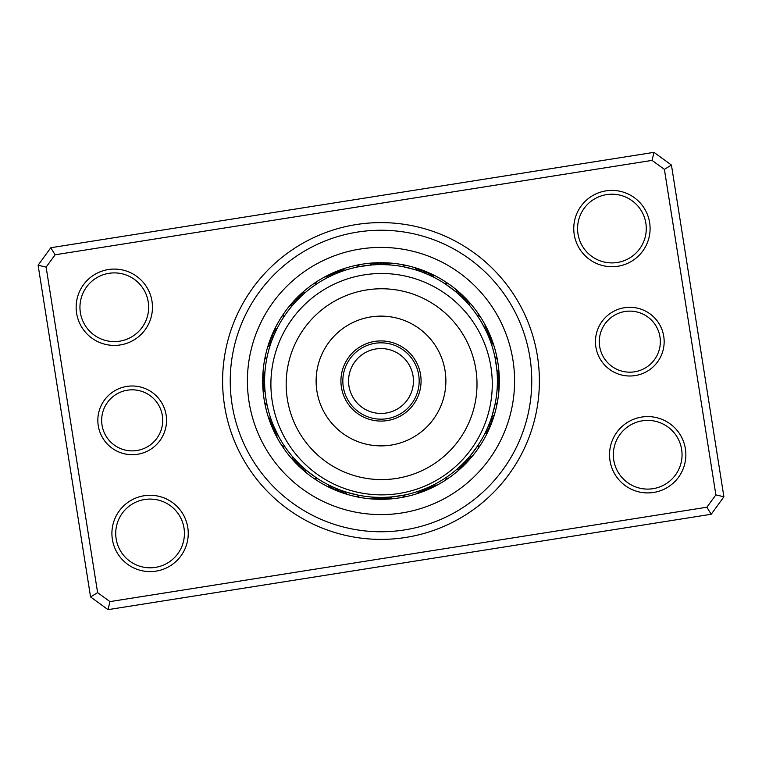 <?xml version="1.0" encoding="UTF-8"?>
<svg xmlns="http://www.w3.org/2000/svg" width="762" height="762" viewBox="0 0 762 762"><rect width="100%" height="100%" fill="white"/><g stroke="black" fill="none" stroke-linecap="round" stroke-linejoin="round"><path stroke-width="1.14" d="M342.833 381A38.167 38.167 0 0 0 381 419.167A38.167 38.167 0 0 0 419.167 381A38.167 38.167 0 0 0 381 342.833A38.167 38.167 0 0 0 342.833 381M348.558 381A32.442 32.442 0 0 0 381 413.442A32.442 32.442 0 0 0 413.442 381A32.442 32.442 0 0 0 381 348.558A32.442 32.442 0 0 0 348.558 381M98.26 425.71A34.347 34.347 0 0 1 126.825 386.42A34.347 34.347 0 0 1 166.116 414.985A34.347 34.347 0 0 1 137.551 454.276A34.347 34.347 0 0 1 98.26 425.71M162.344 415.576A30.537 30.537 0 0 0 127.416 390.192A30.537 30.537 0 0 0 102.032 425.12A30.537 30.537 0 0 0 136.96 450.504A30.537 30.537 0 0 0 162.344 415.576M595.884 347.015A34.347 34.347 0 0 1 624.449 307.724A34.347 34.347 0 0 1 663.74 336.29A34.347 34.347 0 0 1 635.175 375.58A34.347 34.347 0 0 1 595.884 347.015M659.968 336.88A30.537 30.537 0 0 0 625.04 311.496A30.537 30.537 0 0 0 599.656 346.424A30.537 30.537 0 0 0 634.584 371.808A30.537 30.537 0 0 0 659.968 336.88M224.552 405.736A158.391 158.391 0 0 1 356.264 224.552A158.391 158.391 0 0 1 537.448 356.264A158.391 158.391 0 0 1 405.736 537.448A158.391 158.391 0 0 1 224.552 405.736M529.914 357.454A150.762 150.762 0 0 0 357.454 232.086A150.762 150.762 0 0 0 232.086 404.546A150.762 150.762 0 0 0 404.546 529.914A150.762 150.762 0 0 0 529.914 357.454A150.762 150.762 0 0 1 404.546 529.914A150.762 150.762 0 0 1 232.086 404.546A150.762 150.762 0 0 1 357.454 232.086A150.762 150.762 0 0 1 529.914 357.454M610 460.715A38.167 38.167 0 0 1 641.737 417.052A38.167 38.167 0 0 1 685.39 448.789A38.167 38.167 0 0 1 653.653 492.452A38.167 38.167 0 0 1 610 460.715M681.628 449.38A34.347 34.347 0 0 0 642.328 420.824A34.347 34.347 0 0 0 613.772 460.115A34.347 34.347 0 0 0 653.063 488.68A34.347 34.347 0 0 0 681.628 449.38M112.376 539.401A38.167 38.167 0 0 1 144.113 495.748A38.167 38.167 0 0 1 187.776 527.485A38.167 38.167 0 0 1 156.039 571.138A38.167 38.167 0 0 1 112.376 539.401M184.004 528.076A34.347 34.347 0 0 0 144.704 499.51A34.347 34.347 0 0 0 116.148 538.81A34.347 34.347 0 0 0 155.438 567.376A34.347 34.347 0 0 0 184.004 528.076M76.61 313.211A38.167 38.167 0 0 1 108.347 269.548A38.167 38.167 0 0 1 152 301.285A38.167 38.167 0 0 1 120.263 344.948A38.167 38.167 0 0 1 76.61 313.211M148.228 301.885A34.347 34.347 0 0 0 108.937 273.32A34.347 34.347 0 0 0 80.372 312.62A34.347 34.347 0 0 0 119.672 341.176A34.347 34.347 0 0 0 148.228 301.885M574.224 234.515A38.167 38.167 0 0 1 605.961 190.862A38.167 38.167 0 0 1 649.624 222.599A38.167 38.167 0 0 1 617.887 266.252A38.167 38.167 0 0 1 574.224 234.515M645.852 223.19A34.347 34.347 0 0 0 606.562 194.624A34.347 34.347 0 0 0 577.996 233.924A34.347 34.347 0 0 0 617.296 262.49A34.347 34.347 0 0 0 645.852 223.19M711.203 514.264L108.023 609.648L90.564 596.951L38.1 265.205L50.797 247.736L653.977 152.352L671.436 165.049L723.9 496.795L711.203 514.264L706.888 507.216L715.87 494.862L664.388 169.364L652.043 160.391L55.112 254.784L46.13 267.138L97.612 592.636L109.957 601.609L706.888 507.216M46.13 267.138L38.1 265.205M50.797 247.736L55.112 254.784M653.977 152.352L652.043 160.391M97.612 592.636L90.564 596.951M671.436 165.049L664.388 169.364M109.957 601.609L108.023 609.648M723.9 496.795L715.87 494.862M264.138 399.478A118.32 118.32 0 0 0 399.478 497.862A118.32 118.32 0 0 0 497.862 362.522A118.32 118.32 0 0 0 362.522 264.138A118.32 118.32 0 0 0 264.138 399.478A118.32 118.32 0 0 1 362.522 264.138A118.32 118.32 0 0 1 497.862 362.522M499.177 386.82A12.211 12.211 90.8 0 1 497.043 390.277L497.205 387.887M497.405 380.009L497.329 385.334M497.215 387.734A12.211 12.211 89.6 0 0 499.272 384.229M497.357 377.457L497.396 382.781M497.338 385.181A12.211 12.211 -91.7 0 0 499.32 381.629M499.301 379.038A12.211 12.211 87.1 0 1 497.396 382.629L497.405 380.228M499.234 376.438A12.211 12.211 85.8 0 1 497.405 380.067L497.367 377.676M496.872 369.808L497.11 372.666M496.033 363.141L496.424 365.884M497.357 377.514A12.211 12.211 84.6 0 0 499.1 373.847M496.595 367.274L497.1 372.57M495.614 360.626L496.5 366.446M497.253 374.961A12.211 12.211 -96.7 0 0 498.919 371.256M495.138 358.111L496.891 370.027M494.843 356.673A12.211 12.211 0 0 1 497.405 359.816M497.091 372.418A12.211 12.211 0 0 0 498.672 368.675M487.937 426.987L485.727 431.835M484.661 433.978A12.211 12.211 113.3 0 0 487.956 431.606M488.928 424.634L486.813 429.52M485.794 431.692A12.211 12.211 112.1 0 0 489.033 429.244M489.852 422.253L487.851 427.187M486.88 429.377A12.211 12.211 -69.2 0 0 490.071 426.863M491.052 424.453A12.211 12.211 109.6 0 1 487.918 427.044L488.842 424.834M491.557 417.443L489.776 422.453M488.899 424.691A12.211 12.211 108.3 0 0 491.976 422.034M492.338 415.004L490.661 420.062M494.109 408.527L493.424 411.204M489.833 422.31A12.211 12.211 107.1 0 0 492.852 419.586M493.052 412.556L491.49 417.643M494.69 406.032L493.271 411.747M490.718 419.91A12.211 12.211 -74.2 0 0 493.671 417.119M495.205 403.536L492.271 415.214M495.481 402.088A12.211 12.211 0 0 1 496.653 405.975M491.538 417.49A12.211 12.211 0 0 0 494.433 414.642M460.448 468.678A12.211 12.211 135.8 0 1 456.495 469.611L458.295 468.039M462.353 466.916A12.211 12.211 134.6 0 1 458.419 467.935L460.191 466.325M465.782 460.772L462.048 464.563M460.305 466.22A12.211 12.211 -46.7 0 0 464.22 465.106M466.039 463.258A12.211 12.211 132.1 0 1 462.153 464.458L463.858 462.763M467.83 461.372A12.211 12.211 130.8 0 1 463.972 462.658L465.63 460.924M470.849 455.019L467.363 459.048M474.964 449.713L473.307 451.933M465.744 460.81A12.211 12.211 129.6 0 0 469.573 459.448M471.268 457.486A12.211 12.211 -51.7 0 1 467.468 458.934L469.059 457.143M477.888 445.522L470.706 455.19M478.698 444.294A12.211 12.211 0 0 1 478.288 448.332M469.163 457.019A12.211 12.211 0 0 0 472.926 455.486M416.833 491.757A12.211 12.211 158.3 0 0 420.843 492.404M419.252 490.947A12.211 12.211 157.1 0 0 423.281 491.509M421.662 490.08A12.211 12.211 -24.2 0 0 425.691 490.547M424.043 489.156A12.211 12.211 154.6 0 0 428.092 489.547M426.406 488.185A12.211 12.211 153.3 0 0 430.463 488.49M428.749 487.166A12.211 12.211 152.1 0 0 432.806 487.375M442.979 479.536L444.922 478.288M431.063 486.089A12.211 12.211 -29.2 0 0 435.131 486.213M447.046 476.86A12.211 12.211 0 0 1 445.113 480.441M433.359 484.965A12.211 12.211 0 0 0 437.426 484.994M379.438 497.396L374.113 497.205M371.723 497.043A12.211 12.211 -179.2 0 0 375.18 499.177M377.771 499.272A12.211 12.211 179.6 0 1 374.266 497.215L376.666 497.329M380.371 499.32A12.211 12.211 -1.7 0 1 376.819 497.338L379.219 497.396M382.962 499.301A12.211 12.211 177.1 0 1 379.371 497.396L381.772 497.405M389.649 497.091L384.324 497.367M381.933 497.405A12.211 12.211 175.8 0 0 385.562 499.234M392.192 496.872L386.877 497.262M398.859 496.033L396.116 496.424M384.486 497.357A12.211 12.211 174.6 0 0 388.153 499.1M390.744 498.919A12.211 12.211 -6.7 0 1 387.039 497.253L389.43 497.1M403.889 495.138L391.973 496.891M405.327 494.843A12.211 12.211 0 0 1 402.184 497.405M389.582 497.091A12.211 12.211 0 0 0 393.325 498.672M335.013 487.937L330.165 485.727M328.022 484.661A12.211 12.211 -156.7 0 0 330.394 487.956M337.366 488.928L332.48 486.813M330.308 485.794A12.211 12.211 -157.9 0 0 332.756 489.033M339.747 489.852L334.813 487.851M332.623 486.88A12.211 12.211 20.8 0 0 335.137 490.071M335.537 488.166L337.166 488.842M334.956 487.918A12.211 12.211 -160.4 0 0 337.547 491.052M344.557 491.557L339.547 489.776M337.309 488.899A12.211 12.211 -161.7 0 0 339.966 491.976M346.996 492.338L341.938 490.661M353.473 494.109L350.796 493.424M339.69 489.833A12.211 12.211 -162.9 0 0 342.414 492.852M349.444 493.052L344.357 491.49M355.968 494.69L350.253 493.271M342.09 490.718A12.211 12.211 15.8 0 0 344.881 493.671M358.464 495.205L346.786 492.271M359.912 495.481A12.211 12.211 0 0 1 356.025 496.653M344.51 491.538A12.211 12.211 0 0 0 347.358 494.433M292.389 456.495L292.798 456.971L292.389 456.495A12.211 12.211 -134.2 0 0 293.322 460.448M294.065 458.419L294.484 458.886L294.065 458.419A12.211 12.211 -135.4 0 0 295.084 462.353M301.228 465.782L295.78 460.305A12.211 12.211 43.3 0 0 296.894 464.22M303.105 467.516L299.237 463.858M297.542 462.153A12.211 12.211 -137.9 0 0 298.742 466.039M299.799 464.41L301.076 465.63M299.342 463.972A12.211 12.211 -139.2 0 0 300.628 467.83M306.981 470.849L301.647 466.173M312.972 475.459L310.067 473.307M301.19 465.744A12.211 12.211 -140.4 0 0 302.552 469.573M303.533 467.887L304.857 469.059M315.058 476.936L315.582 477.288L315.058 476.936M303.066 467.468A12.211 12.211 38.3 0 0 304.514 471.268M316.478 477.888L306.81 470.706M317.706 478.698A12.211 12.211 0 0 1 313.668 478.288M304.981 469.163A12.211 12.211 0 0 0 306.514 472.926M270.443 417.433L270.939 418.919M270.243 416.833A12.211 12.211 -111.7 0 0 269.596 420.843M271.262 419.852L271.796 421.319M271.053 419.252A12.211 12.211 -112.9 0 0 270.491 423.281M272.148 422.253L272.71 423.71M271.92 421.662A12.211 12.211 65.8 0 0 271.453 425.691M273.072 424.634L273.672 426.072M272.844 424.043A12.211 12.211 -115.4 0 0 272.453 428.092M481.146 321.659A116.415 116.415 0 0 0 321.659 280.854A116.415 116.415 0 0 0 280.854 440.341L282.331 442.77L280.854 440.341A116.415 116.415 0 0 0 440.341 481.146A116.415 116.415 0 0 0 481.146 321.659L486.089 330.937A12.211 12.211 -119.2 0 0 486.213 326.869M278.997 437.083L273.815 426.406A12.211 12.211 -116.7 0 0 273.51 430.463M274.834 428.749L275.368 429.93L274.834 428.749A12.211 12.211 -117.9 0 0 274.625 432.806M276.301 431.892L275.911 431.063A12.211 12.211 60.8 0 0 275.787 435.131M284.883 446.675L285.14 447.046A12.211 12.211 0 0 1 281.559 445.113M277.311 433.921L277.035 433.359A12.211 12.211 0 0 0 277.006 437.426M264.957 371.723L264.909 372.351L264.957 371.723A12.211 12.211 -89.2 0 0 262.823 375.18M264.785 374.266L264.747 374.904L264.785 374.266A12.211 12.211 -90.4 0 0 262.728 377.771M264.643 377.447L264.662 376.819A12.211 12.211 88.3 0 0 262.68 380.371M264.605 379.371L264.595 380.009L264.605 379.371A12.211 12.211 -92.9 0 0 262.7 382.962M264.595 381.933L264.605 382.562L264.595 381.933A12.211 12.211 -94.2 0 0 262.766 385.562M264.643 384.486L264.662 385.115L264.643 384.486A12.211 12.211 -95.4 0 0 262.9 388.153M266.1 399.688L266.205 400.317L266.1 399.688M266.538 402.203L266.652 402.822L266.538 402.203M264.785 387.668L264.747 387.039A12.211 12.211 83.3 0 0 263.08 390.744M264.957 390.211L265.109 391.973M267.157 405.327L267.033 404.708L267.157 405.327A12.211 12.211 0 0 1 264.595 402.184M264.909 389.582A12.211 12.211 0 0 0 263.328 393.325M277.063 328.584L276.273 330.165M277.339 328.022A12.211 12.211 -66.7 0 0 274.044 330.394M276.206 330.308L275.93 330.879L276.206 330.308A12.211 12.211 -67.9 0 0 272.967 332.756M274.863 333.194L274.149 334.813M275.12 332.623A12.211 12.211 110.8 0 0 271.929 335.137M273.834 335.537L273.158 337.166M274.082 334.956A12.211 12.211 -70.4 0 0 270.948 337.547M272.863 337.899L272.225 339.547M273.101 337.309A12.211 12.211 -71.7 0 0 270.024 339.966M272.167 339.69L271.948 340.281L272.167 339.69A12.211 12.211 -72.9 0 0 269.148 342.414M267.138 356.787L267.005 357.407L267.138 356.787M271.082 342.681L271.282 342.09A12.211 12.211 105.8 0 0 268.329 344.881M270.462 344.51L270.262 345.1L270.462 344.51A12.211 12.211 0 0 0 267.567 347.358M266.519 359.912L266.633 359.293L266.519 359.912A12.211 12.211 0 0 1 265.347 356.025M305.505 292.389L305.029 292.798L305.505 292.389A12.211 12.211 -44.2 0 0 301.552 293.322M297.99 299.39L301.809 295.675M303.581 294.065A12.211 12.211 -45.4 0 0 299.647 295.084M296.218 301.228L301.695 295.78A12.211 12.211 133.3 0 0 297.78 296.894M299.39 297.98L298.142 299.237M299.847 297.542A12.211 12.211 -47.9 0 0 295.961 298.742M292.798 305.029L296.37 301.076M298.028 299.342A12.211 12.211 -49.2 0 0 294.17 300.628M286.541 312.972L288.693 310.067M291.151 306.981L296.256 301.19A12.211 12.211 -50.4 0 0 292.427 302.552M285.064 315.058L284.712 315.582L285.064 315.058M294.532 303.066A12.211 12.211 128.3 0 0 290.732 304.514M283.302 317.706L283.645 317.183L283.302 317.706A12.211 12.211 0 0 1 283.712 313.668M292.427 305.457L292.837 304.981A12.211 12.211 0 0 0 289.074 306.514M345.167 270.243A12.211 12.211 -21.7 0 0 341.157 269.596M342.748 271.053A12.211 12.211 -22.9 0 0 338.719 270.491M340.338 271.92A12.211 12.211 155.8 0 0 336.309 271.453M337.957 272.844A12.211 12.211 -25.4 0 0 333.908 272.453M335.594 273.815A12.211 12.211 -26.7 0 0 331.537 273.51M333.251 274.834A12.211 12.211 -27.9 0 0 329.194 274.625M330.937 275.911A12.211 12.211 150.8 0 0 326.869 275.787M316.944 283.797L314.954 285.14A12.211 12.211 0 0 1 316.887 281.559M328.641 277.035A12.211 12.211 0 0 0 324.574 277.006M382.562 264.605L387.887 264.795M390.277 264.957A12.211 12.211 0.8 0 0 386.82 262.823M380.009 264.595L385.334 264.671M387.734 264.785A12.211 12.211 -0.4 0 0 384.229 262.728M377.457 264.643L382.781 264.605M385.181 264.662A12.211 12.211 178.3 0 0 381.629 262.68M379.038 262.7A12.211 12.211 -2.9 0 1 382.629 264.605L380.228 264.595M376.438 262.766A12.211 12.211 -4.2 0 1 380.067 264.595L377.676 264.633M369.808 265.128L375.123 264.738M363.141 265.967L365.884 265.576M377.514 264.643A12.211 12.211 -5.4 0 0 373.847 262.9M367.274 265.405L372.57 264.9M374.961 264.747A12.211 12.211 173.3 0 0 371.256 263.08M358.111 266.862L370.027 265.109M356.673 267.157A12.211 12.211 0 0 1 359.816 264.595M372.418 264.909A12.211 12.211 0 0 0 368.675 263.328M431.606 274.044A12.211 12.211 23.3 0 1 433.978 277.339L431.835 276.273M429.244 272.967A12.211 12.211 22.1 0 1 431.692 276.206L429.52 275.187M422.253 272.148L427.187 274.149M429.377 275.12A12.211 12.211 -159.2 0 0 426.863 271.929M424.453 270.948A12.211 12.211 19.6 0 1 427.044 274.082L424.834 273.158M422.034 270.024A12.211 12.211 18.3 0 1 424.691 273.101L422.453 272.225M415.004 269.662L420.062 271.339M408.527 267.891L411.204 268.576M422.31 272.167A12.211 12.211 17.1 0 0 419.586 269.148M412.556 268.948L417.643 270.51M419.91 271.282A12.211 12.211 -164.2 0 0 417.119 268.329M403.536 266.795L415.214 269.729M402.088 266.519A12.211 12.211 0 0 1 405.975 265.347M417.49 270.462A12.211 12.211 0 0 0 414.642 267.567M468.678 301.552A12.211 12.211 45.8 0 1 469.611 305.505L468.039 303.705M466.916 299.647A12.211 12.211 44.6 0 1 467.935 303.581L466.325 301.809M460.772 296.218L464.563 299.952M466.22 301.695A12.211 12.211 -136.7 0 0 465.106 297.78M463.258 295.961A12.211 12.211 42.1 0 1 464.458 299.847L462.763 298.142M461.372 294.17A12.211 12.211 40.8 0 1 462.658 298.028L460.924 296.37M455.019 291.151L459.048 294.637M449.713 287.036L451.933 288.693M460.81 296.256A12.211 12.211 39.6 0 0 459.448 292.427M453.028 289.55L457.143 292.941M447.637 285.55L452.371 289.036M458.934 294.532A12.211 12.211 -141.7 0 0 457.486 290.732M445.522 284.112L455.19 291.294M444.294 283.302A12.211 12.211 0 0 1 448.332 283.712M457.019 292.837A12.211 12.211 0 0 0 455.486 289.074M491.757 345.167A12.211 12.211 68.3 0 0 492.404 341.157M490.947 342.748A12.211 12.211 67.1 0 0 491.509 338.719M490.08 340.338A12.211 12.211 -114.2 0 0 490.547 336.309M489.156 337.957A12.211 12.211 64.6 0 0 489.547 333.908M487.385 333.737L488.185 335.594A12.211 12.211 63.3 0 0 488.49 331.537M485.156 329.013L487.166 333.251A12.211 12.211 62.1 0 0 487.375 329.194M479.117 318.354L478.288 317.078M486.089 330.937L485.623 329.956M478.203 316.944L476.86 314.954A12.211 12.211 0 0 1 480.441 316.887M484.965 328.641A12.211 12.211 0 0 0 484.994 324.574M497.329 376.618L497.31 376.066M497.348 377.133L497.396 379.171M497.062 372.008L497.167 373.513M496.557 366.951L496.786 368.979M489.976 421.929L489.442 423.339M489.042 424.329L488.271 426.225M490.852 419.529L490.337 420.948M489.966 421.948L489.233 423.853M491.671 417.109L491.195 418.538M490.842 419.548L490.147 421.472M493.147 412.213L492.728 413.671M492.423 414.69L491.814 416.643M493.138 412.242L492.576 414.204M469.43 456.705L468.44 457.848M467.725 458.648L466.354 460.162M472.65 452.78L471.373 454.371M384.896 497.348L383.381 497.386M382.314 497.405L380.267 497.405M395.078 496.557L393.573 496.729M392.516 496.843L390.477 497.024M395.049 496.557L393.021 496.786M340.071 489.976L338.661 489.442M337.671 489.042L335.775 488.271M342.471 490.852L341.052 490.337M340.052 489.966L338.147 489.233M344.891 491.671L343.462 491.195M342.452 490.842L340.528 490.147M349.787 493.147L348.329 492.728M347.31 492.423L345.357 491.814M349.758 493.138L347.796 492.576M305.295 469.43L304.152 468.44M303.352 467.725L301.838 466.354M307.248 471.068L306.086 470.106M305.276 469.411L303.733 468.068M309.22 472.65L307.629 471.373M285.14 447.046L283.912 445.227M452.78 289.35L454.371 290.627M456.705 292.57L457.848 293.56M458.648 294.275L460.162 295.646M404.593 267.005L411.747 268.729M412.242 268.862L414.204 269.424M417.109 270.329L418.538 270.805M419.548 271.158L421.472 271.853M359.178 266.652L366.446 265.5M366.951 265.443L368.979 265.214M372.008 264.938L373.513 264.833M376.066 264.69L376.618 264.671M377.133 264.652L379.171 264.605M377.104 264.652L378.619 264.614M379.686 264.595L381.733 264.595M314.954 285.14L315.478 284.778M289.35 309.22L290.627 307.629M289.331 309.248L290.274 308.058M290.951 307.229L292.256 305.657M292.57 305.295L293.56 304.152M295.999 301.466L297.409 299.99M398.859 478.022A95.421 95.421 0 0 0 475.431 366.913A95.421 95.421 0 0 0 364.312 290.341A95.421 95.421 0 0 0 287.75 401.46A95.421 95.421 0 0 0 398.859 478.022M361.54 275.33A110.681 110.681 0 0 1 490.442 364.141A110.681 110.681 0 0 1 401.631 493.043A110.681 110.681 0 0 1 272.729 404.231A110.681 110.681 0 0 1 361.54 275.33M373.742 341.586A40.072 40.072 0 0 0 341.586 388.258A40.072 40.072 0 0 0 388.258 420.414A40.072 40.072 0 0 0 420.414 373.742A40.072 40.072 0 0 0 373.742 341.586M369.256 317.192A64.884 64.884 0 0 0 317.192 392.744A64.884 64.884 0 0 0 392.744 444.808A64.884 64.884 0 0 0 444.808 369.256A64.884 64.884 0 0 0 369.256 317.192M512.95 360.131A133.588 133.588 0 0 1 401.869 512.95A133.588 133.588 0 0 1 249.05 401.869A133.588 133.588 0 0 1 360.131 249.05A133.588 133.588 0 0 1 512.95 360.131"/></g></svg>
